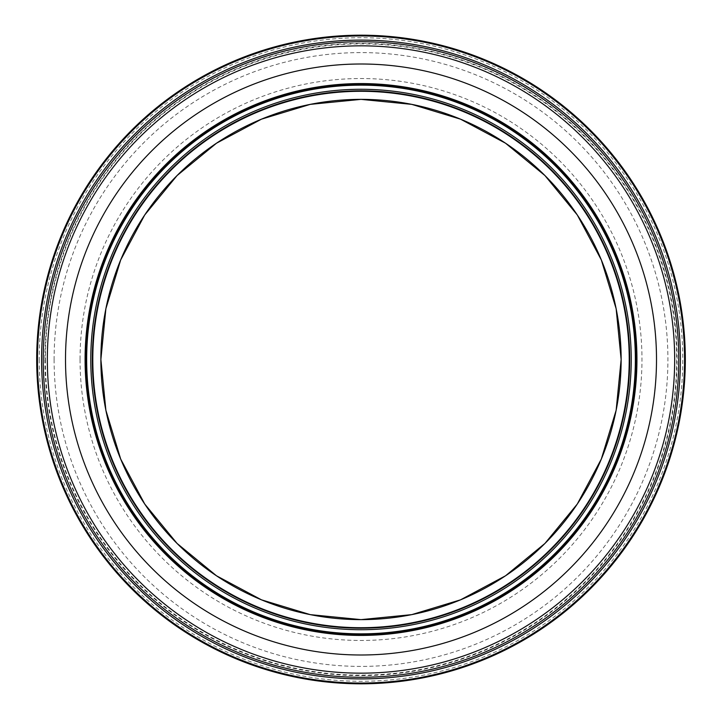 <?xml version="1.0" encoding="UTF-8"?>
<svg xmlns="http://www.w3.org/2000/svg" width="719" height="719" viewBox="0 0 719 719"><rect width="100%" height="100%" fill="white"/><g stroke="black" fill="none" stroke-linecap="round" stroke-linejoin="round"><path stroke-width="0.54" stroke-dasharray="3.6 2.7" d="M80.052 359.5A280.958 280.958 0 0 0 501.494 602.819A280.958 280.958 0 0 0 501.494 116.181A280.958 280.958 0 0 0 80.052 359.5M54.105 359.5A306.905 306.905 0 0 0 514.462 625.287A306.905 306.905 0 0 0 514.462 93.713A306.905 306.905 0 0 0 54.105 359.5M45.369 359.5A315.641 315.641 0 0 0 518.83 632.855A315.641 315.641 0 0 0 518.83 86.145A315.641 315.641 0 0 0 45.369 359.5M44.902 359.5A316.108 316.108 0 0 0 519.064 633.259A316.108 316.108 0 0 0 519.064 85.741A316.108 316.108 0 0 0 44.902 359.5M43.365 359.5A317.645 317.645 0 0 0 519.837 634.589A317.645 317.645 0 0 0 519.837 84.411A317.645 317.645 0 0 0 43.365 359.5M39.23 359.5A321.779 321.779 0 0 0 521.904 638.166A321.779 321.779 0 0 0 521.904 80.834A321.779 321.779 0 0 0 39.23 359.5"/><path stroke-width="1.08" d="M92.796 359.5A268.214 268.214 0 0 0 495.112 591.782A268.214 268.214 0 0 0 495.112 127.218A268.214 268.214 0 0 0 92.796 359.5M92.329 359.5A268.681 268.681 0 0 0 495.355 592.186A268.681 268.681 0 0 0 495.355 126.814A268.681 268.681 0 0 0 92.329 359.5M100.876 359.5A260.134 260.134 0 0 0 491.077 584.781A260.134 260.134 0 0 0 491.077 134.219A260.134 260.134 0 0 0 100.876 359.5L105.873 410.252L120.684 459.055L144.726 504.028L177.081 543.456L216.5 575.802L261.473 599.835L310.266 614.637L361.01 619.634L411.753 614.637L460.555 599.835L505.529 575.793L544.948 543.447L577.303 504.028L601.336 459.055L616.147 410.252L621.144 359.509L616.147 308.748L601.336 259.945L577.294 214.963L544.939 175.544L505.52 143.198L460.546 119.165L411.753 104.363L361.01 99.366L310.257 104.363L261.464 119.165L216.491 143.207L177.072 175.553L144.717 214.972L120.675 259.954L105.873 308.748L100.876 359.5M36.705 359.5A324.305 324.305 0 0 0 523.162 640.359A324.305 324.305 0 0 0 523.162 78.641A324.305 324.305 0 0 0 36.705 359.5M65.51 359.5A295.5 295.5 0 0 0 508.755 615.41A295.5 295.5 0 0 0 508.755 103.59A295.5 295.5 0 0 0 65.51 359.5M85.858 359.5A275.152 275.152 0 0 0 498.582 597.786A275.152 275.152 0 0 0 498.582 121.214A275.152 275.152 0 0 0 85.858 359.5M37.46 359.5A323.55 323.55 0 0 0 522.785 639.703A323.55 323.55 0 0 0 522.785 79.297A323.55 323.55 0 0 0 37.46 359.5M41.603 359.5A319.407 319.407 0 0 0 520.709 636.108A319.407 319.407 0 0 0 520.709 82.892A319.407 319.407 0 0 0 41.603 359.5M43.239 359.5A317.771 317.771 0 0 0 519.9 634.697A317.771 317.771 0 0 0 519.9 84.303A317.771 317.771 0 0 0 43.239 359.5M47.337 359.5A313.673 313.673 0 0 0 517.842 631.147A313.673 313.673 0 0 0 517.842 87.853A313.673 313.673 0 0 0 47.337 359.5M85.085 359.5A275.925 275.925 0 0 0 498.977 598.46A275.925 275.925 0 0 0 498.977 120.54A275.925 275.925 0 0 0 85.085 359.5M86.657 359.5A274.352 274.352 0 0 0 498.186 597.094A274.352 274.352 0 0 0 498.186 121.906A274.352 274.352 0 0 0 86.657 359.5M90.792 359.5A270.218 270.218 0 0 0 496.119 593.517A270.218 270.218 0 0 0 496.119 125.483A270.218 270.218 0 0 0 90.792 359.5"/></g></svg>
